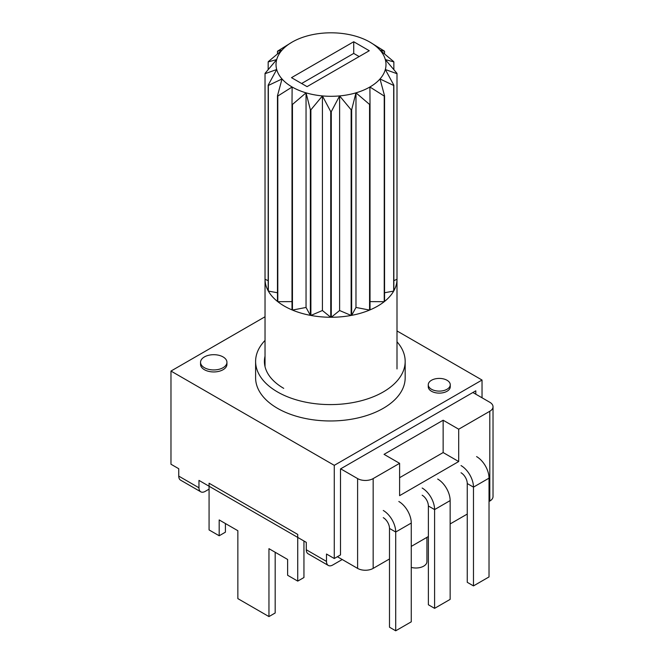 <?xml version="1.0" encoding="UTF-8"?>
<svg xmlns="http://www.w3.org/2000/svg" width="664" height="664" viewBox="0 0 664 664"><rect width="100%" height="100%" fill="white"/><g stroke="black" fill="none" stroke-linecap="round" stroke-linejoin="round"><path stroke-width="1" d="M482.031 380.04L396.997 330.946L482.031 380.04L334.274 465.339L334.274 558.515L340.499 554.921L340.499 468.933L475.806 390.814L475.806 394.192L475.806 390.814L340.499 468.933L340.499 554.921L334.274 558.515L326.497 554.025L326.497 561.42A8.798 5.08 120 0 0 328.323 565.454A8.798 5.08 120 0 0 332.722 565.014L342.242 559.52L332.722 565.014A8.798 5.08 120 0 1 328.323 565.454A8.798 5.08 120 0 1 326.497 561.42L326.497 554.025L334.274 558.515L334.274 465.339L170.972 371.06L170.972 464.236L178.749 468.726L170.972 464.236L170.972 371.06L265.027 316.761L170.972 371.06L334.274 465.339L482.031 380.04L482.031 397.786L482.031 380.04M450.258 386.772A10.997 6.349 0 0 1 443.469 392.64A10.997 6.349 0 0 1 431.484 391.262A10.997 6.349 0 0 1 428.263 386.772A10.997 6.349 0 0 0 431.484 391.262A10.997 6.349 0 0 0 443.469 392.64A10.997 6.349 0 0 0 450.258 386.772L450.258 384.763A10.997 6.349 0 0 0 439.261 378.414A10.997 6.349 0 0 0 428.263 384.763A10.997 6.349 0 0 0 431.484 389.253A10.997 6.349 0 0 0 443.469 390.631A10.997 6.349 0 0 0 450.258 384.763M226.939 364.328A13.197 7.619 0 0 1 218.796 371.367A13.197 7.619 0 0 1 204.412 369.715A13.197 7.619 0 0 1 200.545 364.328A13.197 7.619 0 0 0 204.412 369.715A13.197 7.619 0 0 0 218.796 371.367A13.197 7.619 0 0 0 226.939 364.328L226.939 362.312A13.197 7.619 0 0 0 213.742 354.692A13.197 7.619 0 0 0 200.545 362.312A13.197 7.619 0 0 0 204.412 367.707A13.197 7.619 0 0 0 218.796 369.358A13.197 7.619 0 0 0 226.939 362.312M277.51 408.327A74.783 43.177 0 0 0 359.008 417.681A74.783 43.177 0 0 0 405.173 377.791L405.173 361.415A74.783 43.177 0 0 0 396.997 341.786A74.783 43.177 0 0 1 405.173 361.415A74.783 43.177 0 0 1 359.008 401.305A74.783 43.177 0 0 1 277.51 391.951A74.783 43.177 0 0 0 359.008 401.305A74.783 43.177 0 0 0 405.173 361.415L405.173 377.791A74.783 43.177 0 0 1 359.008 417.681A74.783 43.177 0 0 1 277.51 408.327A74.783 43.177 0 0 1 255.607 377.791A74.783 43.177 0 0 0 277.51 408.327M178.749 476.121L178.749 468.726L178.749 476.121A8.798 5.08 120 0 0 180.575 480.147L200.794 491.816A8.798 5.08 120 0 0 205.193 491.385L209.077 489.136L205.193 491.385A8.798 5.08 120 0 1 200.794 491.816A8.798 5.08 120 0 1 198.968 487.791L198.968 480.396L209.077 486.231L209.077 529.93L209.077 483.234L297.729 534.42L297.729 581.108L287.62 575.273L287.62 559.453L268.953 548.671L268.953 616.582L237.853 598.621L237.853 530.719L219.186 519.937L219.186 535.765L209.077 529.93L219.186 535.765L225.411 532.171L219.186 535.765L219.186 519.937L237.853 530.719L237.853 598.621L268.953 616.582L275.178 612.988L268.953 616.582L268.953 548.671L287.62 559.453L287.62 575.273L297.729 581.108L297.729 537.417L306.287 542.355L198.968 480.396L198.968 487.791A8.798 5.08 120 0 0 200.794 491.816L180.575 480.147A8.798 5.08 120 0 1 178.749 476.121L198.968 487.791L178.749 476.121M306.287 549.75L306.287 542.355L306.287 549.75A8.798 5.08 120 0 0 308.104 553.776L328.323 565.454L308.104 553.776A8.798 5.08 120 0 1 306.287 549.75L326.497 561.42L306.287 549.75M265.027 340.441A74.783 43.177 0 0 0 255.607 361.415A74.783 43.177 0 0 0 277.51 391.951A74.783 43.177 0 0 1 255.607 361.415A74.783 43.177 0 0 1 265.027 340.441M265.027 356.194A65.985 38.097 0 0 0 264.405 361.415A65.985 38.097 0 0 0 283.727 388.357A65.985 38.097 0 0 1 264.405 361.415A65.985 38.097 0 0 1 265.027 356.194M225.411 523.531L225.411 532.171L225.411 523.531M275.178 552.265L275.178 612.988L275.178 552.265M303.946 541.002L303.946 577.522L297.729 581.108L303.946 577.522L303.946 541.002M398.823 501.494A17.596 10.159 60 0 1 411.265 523.049L411.265 621.819L395.711 630.8L389.494 627.206L389.494 528.436A8.798 5.08 60 0 0 383.269 517.663M383.269 510.475A17.596 10.159 60 0 1 395.711 532.022L395.711 630.8M337.387 556.722L357.606 568.392A10.997 6.349 0 0 0 373.16 568.392L373.16 478.595L399.603 463.331L399.603 495.659L458.699 461.538L458.699 429.21L489.808 411.257A10.997 6.349 180 0 0 493.028 406.766A10.997 6.349 180 0 0 489.808 402.276L472.884 392.507M493.028 406.766L493.028 496.556A10.997 6.349 180 0 1 489.808 501.046L489.028 501.494M467.257 514.069L450.142 523.946M428.371 536.512L411.265 546.397M389.494 558.964L373.16 568.392M340.682 468.825L357.606 478.595A10.997 6.349 0 0 0 373.16 478.595M411.265 567.405A10.997 6.349 0 0 0 426.927 561.661L426.927 537.35M458.699 461.538L443.145 452.558L443.145 420.229L384.049 454.35L399.603 463.331M443.145 420.229L458.699 429.21M443.145 452.558L399.603 477.698M384.556 53.825L384.556 51.269L380.007 50.14A54.987 31.747 0 0 0 369.898 42.106A54.987 31.747 0 0 0 355.979 36.271A54.987 31.747 0 0 0 339.611 33.2A54.987 31.747 0 0 0 322.413 33.2A54.987 31.747 0 0 0 306.046 36.271A54.987 31.747 0 0 0 292.127 42.106A54.987 31.747 0 0 0 282.017 50.14A54.987 31.747 0 0 0 276.697 59.586L265.027 73.38A65.985 38.097 0 0 0 265.027 73.538A65.985 38.097 0 0 0 265.027 73.696L265.027 279.32A65.985 38.097 0 0 0 268.173 290.791L268.173 85.158A65.985 38.097 0 0 0 268.339 85.457L268.339 291.089A65.985 38.097 0 0 0 277.469 301.431L277.469 95.799A65.985 38.097 0 0 0 277.793 96.056L277.793 301.688A65.985 38.097 0 0 0 284.35 306.104A65.985 38.097 0 0 0 292.002 309.889L292.002 104.265A65.985 38.097 0 0 0 292.45 104.447L292.45 310.08A65.985 38.097 0 0 0 310.362 315.35L310.362 109.718A65.985 38.097 0 0 0 310.885 109.817L310.885 315.442A65.985 38.097 0 0 0 330.738 317.259L330.738 111.635A65.985 38.097 0 0 0 331.286 111.635L331.286 317.259A65.985 38.097 0 0 0 351.14 315.442L351.14 109.817A65.985 38.097 0 0 0 351.663 109.718L351.663 315.35A65.985 38.097 0 0 0 369.574 310.08L369.574 104.447A65.985 38.097 0 0 0 370.022 104.265L370.022 309.889A65.985 38.097 0 0 0 384.232 301.688L384.232 96.056A65.985 38.097 0 0 0 384.556 95.799L384.556 301.431A65.985 38.097 0 0 0 393.686 291.089L393.686 85.457A65.985 38.097 0 0 0 393.852 85.158L393.852 290.791A65.985 38.097 0 0 0 396.997 279.32L396.997 73.696A65.985 38.097 0 0 0 396.997 73.538A65.985 38.097 0 0 0 396.997 73.38L385.319 59.586A54.987 31.747 0 0 0 380.007 50.14L393.686 61.611A65.985 38.097 0 0 1 393.852 61.918L385.319 59.586A54.987 31.747 0 0 1 385.319 69.521L393.852 85.158M268.173 69.554L268.173 61.918A65.985 38.097 0 0 1 268.339 61.611L282.017 50.14L277.469 51.269L277.469 53.825M292.127 42.106L277.793 51.012A65.985 38.097 0 0 0 277.469 51.269M384.556 51.269A65.985 38.097 0 0 0 384.232 51.012L369.898 42.106A54.987 31.747 0 0 0 369.889 42.106M393.852 69.554L393.852 61.918M277.793 301.688L292.002 301.614M292.002 104.265L292.127 87.001A54.987 31.747 0 0 0 306.046 92.844L292.45 104.447M292.45 310.08L306.046 307.449L306.046 92.844A54.987 31.747 0 0 0 322.413 95.915L310.885 109.817M306.046 307.449L310.362 315.35M310.362 109.718L306.046 92.844M310.885 315.442L322.413 310.52L322.413 95.915A54.987 31.747 0 0 0 339.611 95.915L331.286 111.635M322.413 310.52L330.738 317.259M330.738 111.635L322.413 95.915M331.286 317.259L339.611 310.52L339.611 95.915A54.987 31.747 0 0 0 355.979 92.844L351.663 109.718M339.611 310.52L351.14 315.442M351.14 109.817L339.611 95.915M351.663 315.35L355.979 307.449L355.979 92.844A54.987 31.747 0 0 0 369.889 87.001L370.022 104.265M355.979 307.449L369.574 310.08M369.574 104.447L355.979 92.844M370.022 301.614L384.232 301.688M384.232 96.056L369.889 87.001A54.987 31.747 0 0 0 380.007 78.966L384.556 95.799M384.556 292.749L393.686 291.089M393.686 85.457L380.007 78.966A54.987 31.747 0 0 0 385.319 69.521L396.997 73.696M393.852 280.623L396.997 279.32M268.173 85.158L276.697 69.521A54.987 31.747 0 0 1 276.697 59.586L268.173 61.918M277.469 95.799L282.017 78.966A54.987 31.747 0 0 1 276.697 69.521L265.027 73.696M265.027 279.32L268.173 280.623M277.793 96.056L292.127 87.001A54.987 31.747 0 0 1 282.017 78.966L268.339 85.457M268.339 291.089L277.469 292.749M291.504 77.663L353.721 41.749L369.275 50.73L307.058 86.644L291.504 77.663M353.721 41.749L353.721 53.419L301.614 83.506M353.721 53.419L359.166 56.565M437.7 479.051A17.596 10.159 60 0 1 450.142 500.598L450.142 599.376L434.596 608.349L428.371 604.763L428.371 505.985A8.798 5.08 60 0 0 422.155 495.211M422.155 488.023A17.596 10.159 60 0 1 434.596 509.579L434.596 608.349M476.586 456.6A17.596 10.159 60 0 1 489.028 478.146L489.028 576.925L473.474 585.905L467.257 582.311L467.257 483.541A8.798 5.08 60 0 0 461.032 472.76M461.032 465.58A17.596 10.159 60 0 1 473.474 487.127L473.474 585.905M389.494 528.436L395.711 532.022L411.265 523.049M489.808 501.046L489.808 411.257M357.606 568.392L357.606 478.595M428.371 505.985L434.596 509.579L450.142 500.598M467.257 483.541L473.474 487.127L489.028 478.146M255.607 377.791L255.607 361.415L255.607 377.791M200.545 364.328L200.545 362.312M428.263 386.772L428.263 384.763M396.997 368.96L396.997 73.538M265.027 366.636L265.027 73.538"/></g></svg>
